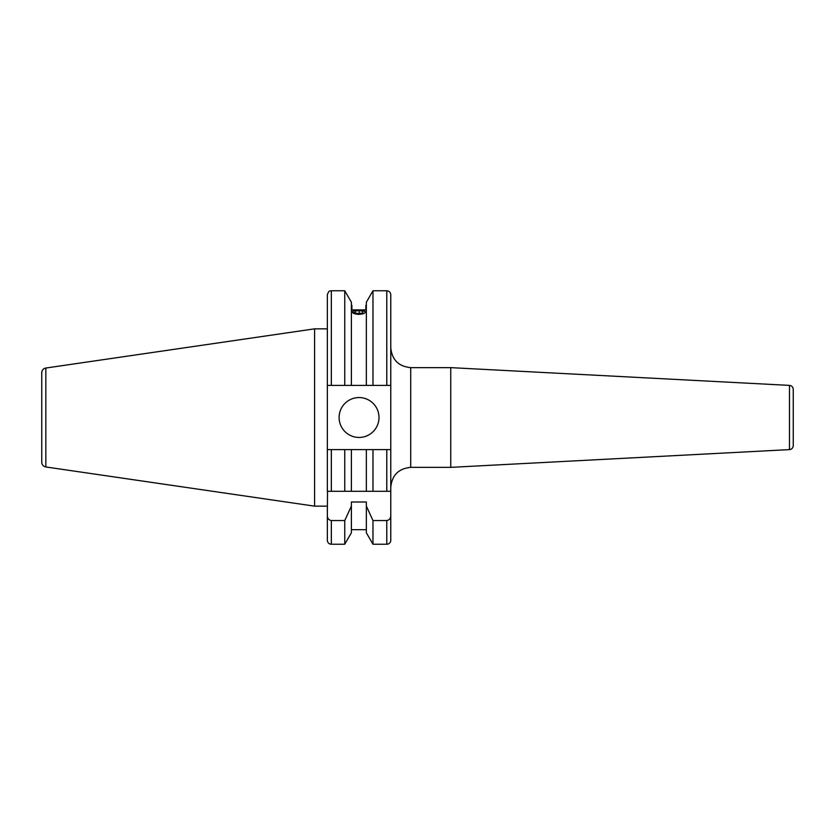 <?xml version="1.0" encoding="UTF-8"?>
<svg xmlns="http://www.w3.org/2000/svg" width="835" height="835" viewBox="0 0 835 835"><rect width="100%" height="100%" fill="white"/><g stroke="black" fill="none" stroke-linecap="round" stroke-linejoin="round"><path stroke-width="1.25" d="M789.472 385.394L789.472 449.606C791.778 449.282 793.041 447.957 793.25 445.629L793.25 389.371C793.041 387.043 791.778 385.718 789.472 385.394L450.743 367.64L410.716 367.64C398.608 366.461 391.959 359.812 390.77 347.694M390.77 540.255L390.77 449.606L390.77 540.255A3.987 3.987 0 0 1 386.782 544.243L372.974 544.243L372.974 520.549L366.346 506.052L366.346 532.772L372.974 544.243M789.472 449.606L450.743 467.36L450.743 367.64M339.114 417.5A19.946 19.946 0 0 0 359.06 437.446A19.946 19.946 0 0 0 379.007 417.5A19.946 19.946 0 0 0 359.06 397.554A19.946 19.946 0 0 0 339.114 417.5M327.351 328.844L314.586 328.844L314.586 506.156L327.351 506.156L327.351 510.728M45.841 466.963L45.841 368.037A4.791 4.791 0 0 0 41.75 372.775L41.75 462.225A4.791 4.791 0 0 0 45.841 466.963L314.586 506.156M45.841 368.037L314.586 328.844M344.761 491.293L344.761 449.606L331.338 449.606L331.338 491.293L390.77 491.293L327.351 491.293L327.351 385.394L366.346 385.394L366.346 302.228L372.974 290.757L372.974 385.394L390.77 385.394L390.77 294.745C390.54 292.323 389.204 290.987 386.782 290.757L372.974 290.757M366.346 529.682L351.389 529.682M351.389 506.052L351.389 532.772L344.761 544.243L331.338 544.243A3.987 3.987 0 0 1 327.351 540.255L327.351 515.602C327.404 518.378 328.729 520.028 331.338 520.549L344.761 520.549L351.389 506.052L351.389 502.002L366.346 502.002L366.346 506.052M327.351 526.687L327.351 540.255M358.413 314.503L352.286 312.081L353.998 310.641M363.726 310.641L365.448 312.081M351.879 309.889L351.879 305.318L351.879 309.889L358.298 309.889M365.845 309.889L365.845 305.318L365.845 309.889L359.426 309.889M327.508 491.293L327.351 515.602M327.351 385.394L327.351 294.745C329.355 289.181 330.18 291.561 331.338 290.757L331.338 385.394M344.761 544.243L344.761 520.549M344.761 385.394L344.761 290.757L331.338 290.757M351.389 385.394L351.389 302.228L344.761 290.757M366.346 385.394L372.974 385.394M386.782 544.243L386.782 520.549L372.974 520.549M386.782 520.549C389.402 520.028 390.738 518.378 390.77 515.602M390.77 449.606L386.782 449.606L390.77 449.606L390.77 385.394M331.338 449.606L327.351 449.606L331.338 449.606M351.389 491.293L351.389 449.606L344.761 449.606M366.346 491.293L366.346 449.606L351.389 449.606M372.974 491.293L372.974 449.606L366.346 449.606M386.782 491.293L386.782 449.606L372.974 449.606M793.25 417.5L793.25 441.13L793.25 417.5M358.424 314.273A6.419 2.192 0 0 0 364.561 313.094A6.419 2.192 0 0 0 363.851 310.693A6.419 2.192 0 0 0 359.3 309.889A6.419 2.192 0 0 0 353.883 310.693A6.419 2.192 0 0 0 352.975 312.958A6.419 2.192 0 0 0 358.424 314.273M362.682 312.958L362.995 311.382L359.175 310.505L355.042 311.204L354.729 312.77L358.549 313.647L362.682 312.958M355.042 312.843L355.042 311.204M359.175 313.542L359.175 310.505M450.743 467.36L410.716 467.36L410.716 367.64M331.338 544.243L331.338 520.549M386.782 385.394L386.782 290.757M410.716 467.36C398.608 468.539 391.959 475.188 390.77 487.306"/></g></svg>
